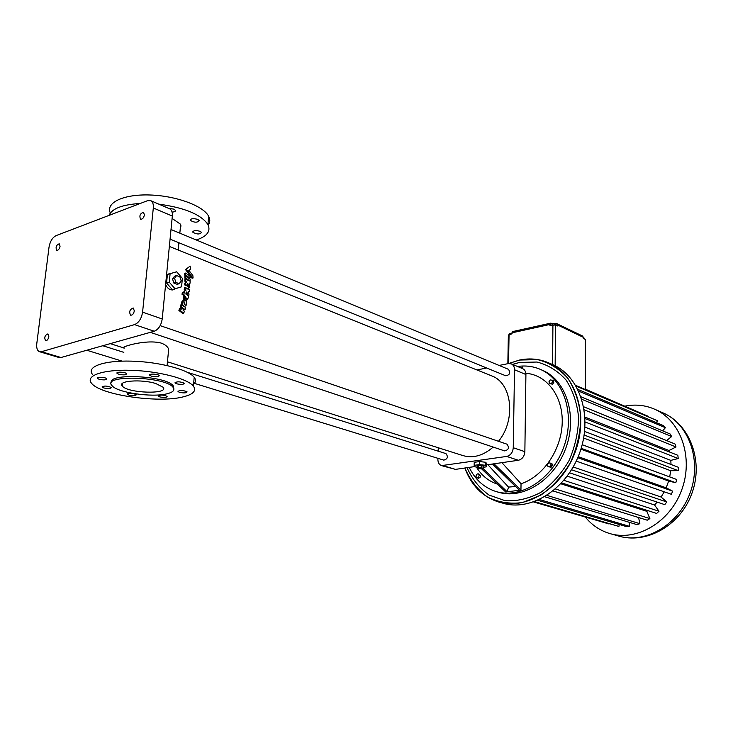 <?xml version="1.0" encoding="UTF-8"?>
<svg xmlns="http://www.w3.org/2000/svg" width="733" height="733" viewBox="0 0 733 733"><rect width="100%" height="100%" fill="white"/><g stroke="black" fill="none" stroke-linecap="round" stroke-linejoin="round"><path stroke-width="1.1" d="M522.519 368.589L522.739 368.681C524.801 369.725 525.854 371.668 525.909 374.508L524.865 451.675C524.407 456.384 522.235 459.252 518.359 460.278L486.611 464.869M499.136 365.455L508.345 363.586L511.35 363.889C513.421 364.942 514.474 366.894 514.52 369.762L513.256 447.726C512.788 452.481 510.599 455.385 506.705 456.43L441.477 465.611C439.104 464.64 437.913 462.505 437.885 459.224L437.913 458.317M474.892 466.564L455.45 469.377L441.697 465.675M483.459 467.26L486.565 466.811L486.639 463.787L485.787 462.285L479.565 461.552L474.242 462.331L474.159 465.363L475.066 466.857L477.247 467.113M483.047 468.543L507.209 491.797L519.413 490.249L492.466 464.026M519.413 490.249L520.943 490.056L494.015 463.797M515.574 486.52L508.51 487.088L507.209 491.797L505.697 491.99L481.737 468.955M469.184 467.388C475.002 479.355 483.698 487.317 495.261 491.284C519.734 499.549 551.537 480.152 563.43 448.019C575.607 416.005 564.593 380.015 540.917 369.624C533.542 366.326 525.744 365.281 517.525 366.491M476.368 467.003L477.22 468.36M478.466 465.492L478.411 467.773L477.22 468.378L482.232 468.955L483.432 468.35L483.487 466.078L478.466 465.492L477.275 466.106L477.22 468.378C482.396 476.193 489.186 481.462 497.579 484.192M520.338 367.673L522.702 367.141L520.256 367.636M522.702 367.141L522.684 368.653M501.903 462.651L521.035 483.734C542.979 476.752 561.377 449.961 562.202 423.161C563.201 396.324 546.836 374.82 525.836 373.271M521.035 483.734L520.943 490.056M549.548 383.57L552.59 384.193L553.8 382.406L553.241 380.537L550.199 379.914L548.999 381.701L549.548 383.57L551.308 383.652L552.517 381.866L551.958 379.996M477.064 477.843L478.402 478.246L480.051 477.504L480.546 475.442L478.063 473.71L476.423 474.462L475.919 476.523L477.064 477.843L478.704 477.101L479.199 475.03L478.063 473.71M547.991 466.527L551.06 467.297L552.38 465.602L551.931 463.568L548.87 462.798L547.551 464.493L547.991 466.527L549.75 466.857L551.069 465.162L550.63 463.128M508.51 487.088L487.83 464.695M476.954 369.963L486.63 367.993M438.151 451.143L438.27 447.762M490.918 375.571L492.072 376.029C512.129 383.46 516.16 419.954 498.513 441.284M493.172 447.075C483.02 455.871 472.721 458.638 462.294 455.385L167.463 361.8M506.833 444.125L506.943 444.171C509.499 447.643 508.711 449.879 504.57 450.887L150.302 332.351M445.847 453.562L445.939 453.599C448.367 456.842 447.652 459.023 443.813 460.132L193.677 383.139M508.381 369.285L508.482 369.331C510.718 372.868 509.792 375.012 505.715 375.763L170.065 239.141M479.565 461.552L479.492 464.594L474.159 465.363M485.787 462.285L485.722 465.318L479.492 464.594M486.565 466.811L485.722 465.318M497.249 491.87L497.496 491.935C521.96 500.199 553.717 480.848 565.583 448.788C577.732 416.848 566.719 380.922 543.052 370.541L541.275 369.78M520.283 367.645L521.209 367.444M553.8 382.406L552.517 381.866M552.59 384.193L551.308 383.652M480.546 475.442L479.199 475.03M480.051 477.504L478.704 477.101M552.38 465.602L551.069 465.162M551.06 467.297L549.75 466.857M174.811 289.306L172.64 289.947C169.479 289.929 167.133 288.096 165.612 284.441M166.538 275.003L169.405 273.583M185.476 290.167L183.965 291.487L183.791 292.559M184.24 289.562L185.083 289.306L185.312 287.336L184.469 287.593L184.24 289.562L185.211 290.241M187.529 288.848L188.372 288.591L189.645 289.471L189.407 291.45L188.399 291.624L188.986 294.226L188.748 295.564L187.336 294.565L187.538 293.392L186.686 293.649L186.539 294.501M186.09 292.366L186.686 293.649M182.013 294.272L182.865 294.015L183.204 292.137L182.352 292.394L182.013 294.272L183.589 295.399L184.45 295.142L184.908 300.182L184.368 300.127C181.61 302.518 181.702 304.635 184.643 306.467C187.025 305.102 187.391 303.169 185.742 300.667L186.045 300.787M183.497 300.383C181.811 301.052 181.17 302.482 181.582 304.671M183.598 306.733L184.404 306.531M183.589 295.399L183.855 300.246M190.323 277.01L192.211 278.238L193.072 277.972L192.88 275.645L189.297 270.88L188.344 271.815L191.093 275.544L191.185 276.744L190.323 277.01L190.223 275.81L191.093 275.544M189.297 270.88L187.465 272.099L190.223 275.81M190.122 266.079L185.541 269.625L187.144 271.677L188.024 271.393L190.717 268.984L190.122 266.079L185.541 269.625M188.601 277.789L190.067 277.926L189.957 275.956L185.486 273.07L184.615 273.345L184.771 275.306L186.384 276.671M189.865 281.005L185.751 278.018L185.696 276.213L184.835 276.488L184.899 278.283L188.244 280.492M186.997 284.065L187.575 286.42L189.032 287.418L189.874 287.153L189.105 283.259L190.104 283.14L190.131 281.188L185.761 278.998L185.733 280.996L184.89 281.261L185.916 281.948M186.182 281.857L184.817 283.13L184.716 284.899L186.054 285.815L186.897 285.558L187.428 283.689L188.491 285.027L188.418 286.154L187.575 286.42M185.761 278.998L184.908 279.264L184.89 281.261M183.424 309.326L185.028 309.592L185.687 307.603L181.72 304.626L181.088 306.605L180.181 306.87L181.592 307.942L181.298 308.804M183.699 313.165L179.823 310.178L180.529 308.217L179.622 308.483L178.898 310.444L182.755 313.44L183.699 313.165L184.441 311.204L183.113 310.187L183.69 308.575L185.028 309.592M181.72 304.626L180.822 304.891L180.181 306.87M168.169 354.433L168.682 349.11C167.61 346.507 165.062 344.483 161.031 343.035C145.235 338.893 117.811 347.818 124.298 348.056M467.031 467.7C472.235 479.199 479.584 488.315 489.067 495.068L505.193 500.721C517.04 501.409 528.86 498.66 540.652 492.475C551.885 484.394 561.313 473.82 568.936 460.764C575.057 446.773 578.282 432.378 578.621 417.572C577.155 403.242 572.977 390.726 566.068 380.015C557.859 370.898 548.156 364.906 536.959 362.038L519.67 362.423L512.532 364.383M172.099 218.425L180.684 224.325L180.281 228.485M169.47 208.722L169.689 208.813C171.724 209.931 172.603 212.341 172.337 216.052L162.213 318.974C161.168 325.342 158.511 329.429 154.242 331.243L60.995 357.512L58.997 357.502L39.701 351.767M177.707 287.996L173.501 289.251L181.573 286.814L175.04 288.765L169.268 282.196L170.102 273.675L176.671 271.796L182.37 278.357L181.573 286.814M171.302 288.435L167.6 284.221L172.328 289.608L175.04 288.765M166.712 281.527L167.252 276.057L166.565 283.048L169.268 282.196M168.654 274.142L172.585 272.96M185.083 289.306L186.118 290.03L183.965 291.487M188.253 295.72L188.748 295.564M186.842 294.712L187.336 294.565M188.152 297.937L188.665 296.013L185.816 293.988L186.567 292.027L187.538 293.392M186.274 300.722L188.289 297.891M183.204 292.137L184.505 293.063L184.808 291.221M187.465 272.099L188.344 271.815M188.024 271.393L186.429 269.341M190.131 280.922L190.113 279.117L188.61 278.128L188.564 276.937L190.067 277.926M184.899 278.283L185.751 278.018M185.696 276.213L187.281 277.257L187.227 276.066L185.632 275.031L185.486 273.07M186.365 276.341L187.227 276.066M184.771 275.306L185.632 275.031M187.648 285.284L188.491 285.027M184.716 284.899L185.559 284.642L185.66 282.865L184.817 283.13M185.733 280.996L186.842 281.738L185.66 282.865M178.898 310.444L179.823 310.178M180.529 308.217L181.94 309.289L182.499 307.677L181.088 306.605M181.592 307.942L182.499 307.677M481.581 465.482L481.526 467.755L478.411 467.773M483.432 468.35L481.526 467.755M158.768 204.131C184.661 207.696 201.044 214.476 207.906 224.481C210.939 230.977 207.366 236.053 197.168 239.691L196.288 239.975M109.006 215.41C111.993 208.548 122.402 204.571 140.232 203.472M200.072 231.307L201.52 232.361C199.843 234.542 196.957 234.496 192.852 232.233C193.237 230.446 195.647 230.144 200.072 231.307M168.627 208.364L173.785 209.107L175.352 210.27C175.709 211.361 174.619 211.965 172.081 212.066M197.708 219.396L199.193 220.496C197.498 222.777 194.547 222.74 190.333 220.376C190.708 218.507 193.164 218.177 197.708 219.396M142.578 312.157C141.496 318.608 138.821 322.767 134.551 324.618L41.479 351.703L39.5 351.703C37.264 350.695 36.357 348.047 36.769 343.759L49.038 247.076C50.091 241.359 52.428 237.547 56.047 235.641L147.525 200.686L150.723 200.677C152.748 201.795 153.609 204.223 153.316 207.98L142.578 312.157L162.213 318.974M144.41 214.879C143.714 217.93 142.44 219.378 140.599 219.213C139.114 215.786 140.076 213.486 143.494 212.304L144.41 214.879M60.06 246.27C59.419 249.046 58.31 250.393 56.743 250.31C55.396 247.232 56.23 245.051 59.245 243.768L60.06 246.27M134.322 310.865C133.672 313.861 132.435 315.309 130.611 315.19C128.861 311.772 129.741 309.372 133.241 307.997L134.322 310.865M48.836 336.649C48.231 339.379 47.15 340.726 45.593 340.68C44.035 337.601 44.805 335.338 47.883 333.891L48.836 336.649M173.501 289.251L172.328 289.608M167.6 284.221L166.565 283.048M167.252 276.057L167.399 274.536L170.102 273.675M184.45 295.142L182.865 294.015M185.312 287.336L188.28 289.388L188.372 288.591M186.439 299.073L185.678 296.673L186.439 299.073M185.037 304.433L184.404 302.005L185.037 304.433M193.072 277.972L191.185 276.744M186.897 285.558L185.559 284.642M189.874 287.153L188.418 286.154M188.079 280.547L188.821 280.318M92.651 374.563C85.843 366.866 103.481 360.343 131.326 361.131C159.098 361.818 188.482 369.615 194.199 377.303C196.398 380.216 195.784 382.791 192.358 385.045M110.326 213.001C105.47 202.684 123.474 194.043 149.935 194.987C176.332 195.803 203.472 205.946 208.648 216.272C210.289 219.451 210.151 222.401 208.227 225.123M185.77 299.119L185.183 297.002M184.349 304.497L183.882 302.326M182.709 396.984C157.989 403.278 100.513 395.023 91.652 383.386C84.817 375.846 102.464 369.478 130.373 370.275C158.2 370.971 187.657 378.622 193.402 386.154C196.737 390.872 193.173 394.482 182.709 396.984M159.831 396.919C164.375 397.772 166.803 397.588 167.133 396.361C162.873 394.721 159.913 394.647 158.255 396.141L159.831 396.919M179.567 392.357C184.175 393.236 186.658 393.035 187.007 391.761C182.691 390.084 179.695 390.02 178.018 391.569L179.567 392.357M176.635 383.808C181.372 384.733 183.901 384.523 184.24 383.185C179.796 381.435 176.735 381.371 175.05 383.002L176.635 383.808M151.493 376.185C156.331 377.138 158.896 376.918 159.189 375.543C157.98 373.793 148.121 373.564 149.807 375.323L151.493 376.185M99.193 379.309C103.976 380.235 106.477 380.042 106.716 378.732C105.488 377.028 95.693 376.698 97.388 378.42L99.193 379.309M103.921 387.995C108.576 388.884 111.031 388.701 111.279 387.455C106.844 385.714 103.802 385.613 102.162 387.143L103.921 387.995M129.008 395.151C133.562 396.012 135.99 395.829 136.274 394.62C131.967 392.952 128.99 392.861 127.34 394.345L129.008 395.151M118.865 374.27C123.721 375.223 126.278 375.021 126.525 373.647C125.288 371.897 115.365 371.604 117.088 373.381L118.865 374.27M499.961 502.343L502.068 502.939C529.849 512.083 565.839 490.212 579.272 453.901C593.034 417.718 580.518 377.074 553.791 365.098L551.784 364.219M181.198 225.993L180.51 226.176M176.571 275.562L174.536 276.204L172.539 279.007L173.868 283.075L177.184 284.322L179.219 283.689L175.911 282.434L174.573 278.366L176.571 275.562L179.878 276.827L181.198 280.876L179.219 283.689M111.416 382.754C107.192 372.731 166.812 375.782 173.245 385.888L173.849 388.728M173.868 283.075L175.911 282.434M172.539 279.007L174.573 278.366M166.904 393.813C152.097 397.671 117.143 392.622 112.057 385.695C100.833 374.6 165.75 376.341 173.107 387.363C175.132 390.139 173.061 392.292 166.904 393.813M609.013 523.958L533.661 501.958M534.586 501.629L618.918 526.45L533.899 501.876M618.918 526.45L619.266 524.471M539.497 499.558L629.372 526.331L626.495 526.615L537.839 500.309M629.372 526.331L629.335 522.327M546.946 495.407L639.854 523.674L637.023 524.645L544.747 496.763M639.854 523.674L638.608 517.525M555.449 488.984L649.887 518.579L647.221 520.201L553.094 490.963M649.887 518.579L646.799 511.313L560.846 483.78M646.799 511.313L647.825 510.608M563.906 480.344L658.994 511.231L656.631 513.439L561.652 482.91M658.994 511.231L654.542 504.982L567.223 476.148M654.542 504.982L657.189 502.123M571.529 469.771L666.737 501.968L664.785 504.661L569.568 472.822M666.737 501.968L661.102 497.029L573.169 466.985M661.102 497.029L664.245 491.816M577.751 457.704L672.729 491.211L671.281 494.271L576.22 461.121M672.729 491.211L666.178 487.821L578.19 456.668M666.178 487.821L668.643 481.04L580.893 449.21M668.643 481.04L675.817 482.745L581.177 448.312M675.817 482.745L676.678 479.474L582.194 444.711M669.705 476.908L670.704 470.723L583.67 438.05M670.704 470.723L678.162 470.641L584.174 435.045M678.162 470.641L678.41 467.306L584.641 431.435M671.007 464.475L670.814 460.379L584.998 427.147M670.814 460.379L678.227 458.528L585.145 421.988M678.227 458.528L677.842 455.303L585.071 418.552M669.385 451.949L668.991 450.502L584.998 417.104M668.991 450.502L676.009 446.993L584.228 409.829M676.009 446.993L675.029 444.015L583.697 406.769M666.572 440.57L671.648 436.556L581.819 399.302M671.648 436.556L670.118 433.963L581.003 396.81M662.65 430.857L665.381 427.696L578.704 391.129M665.381 427.696L663.374 425.598L577.888 389.415M656.401 422.648L657.501 420.769L576.111 386.108M657.501 420.769L575.689 385.384M155.762 383.524L162.992 387.171C169.928 394.546 127.679 393.392 122.301 386.062C116.877 380.83 141.377 378.906 155.762 383.524M507.85 363.687L508.354 334.999L511.918 333.845L512.688 331.573L550.483 323.198M555.156 365.758L555.44 324.976L549.915 325.47L549.924 324.453L511.936 332.846M585.392 517.159C591.751 524.929 599.612 530.307 608.958 533.294C635.786 542.017 669.531 522.895 681.534 490.441C693.839 458.098 681.159 421.099 655.394 409.545C646.314 405.431 636.775 404.185 626.779 405.807L625.084 406.119M648.302 416.353L585.52 389.232M555.44 324.976L557.483 325.956L557.483 324.93L583.312 337.317L583.312 338.316L585.511 339.608M553.873 323.748L550.648 323.161L549.924 324.453M557.483 324.93L556.805 323.638L554.157 323.748M583.312 337.317L582.579 336.035M509.838 334.303L509.856 333.323L511.927 333.304M509.582 334.358L509.856 333.323M511.368 333.964L511.387 333.158M555.339 324.93L555.339 324.096L554.084 323.729L554.075 324.719M552.49 324.911L552.499 323.904L554.084 323.729M552.169 324.976L552.499 323.904M583.908 338.6L583.908 337.785L584.366 338.82M583.312 337.739L583.908 337.785M506.705 456.43L518.359 460.278M443.547 465.776L455.45 469.377M513.256 447.726L524.865 451.675M514.52 369.762L525.909 374.508M464.887 468.011C470.11 480.078 477.595 489.726 487.326 496.937C498.092 502.325 509.783 504.203 522.4 502.572L540.853 495.114C552.6 486.849 562.495 475.955 570.512 462.431C576.981 447.909 580.417 432.937 580.838 417.517C579.382 402.582 575.075 389.525 567.919 378.365C559.389 368.855 549.31 362.606 537.674 359.628L519.706 360.04L508.592 363.541M134.551 324.618L154.242 331.243M41.479 351.703L60.995 357.512M153.316 207.98L172.337 216.052M497.67 501.693C482.103 496.351 471.172 485.127 464.859 468.011C471.172 485.127 482.103 496.351 497.67 501.693C525.488 510.846 561.551 488.865 575.057 452.398C588.874 416.051 576.367 375.259 549.613 363.275C540.194 358.987 530.225 357.896 519.734 360.004L508.5 363.559M508.555 363.522L509.059 334.477M552.618 364.585L552.911 324.811M585.246 339.242L585.246 389.461M550.95 325.25L550.959 323.235M611.166 533.926L617.763 535.796C644.49 544.472 678.034 525.579 689.918 493.437C702.113 461.414 689.432 424.709 663.768 413.21L661.835 412.367M555.99 325.241L555.999 323.555M543.052 370.541L540.917 369.624M511.35 363.889L522.739 368.681M110.243 343.64L124.289 348.102M169.35 246.444L492.072 376.029M160.161 325.635L506.943 444.171M86.787 350.246L122.173 361.14M102.794 345.738L123.84 352.353M187.474 372.355L445.939 453.599M171.009 229.502L508.482 369.331M178.22 250.008L178.916 242.742M179.832 233.158L180.684 224.325M174.674 289.315L172.64 289.947M184.643 306.467L183.754 306.724M167.106 365.52L168.682 349.11M150.723 200.677L169.689 208.813M508.473 363.559L519.724 359.995C530.225 357.896 540.184 358.987 549.613 363.275L553.791 365.098M207.906 224.481L208.648 216.272M192.852 232.233L192.935 231.408M190.333 220.376L190.415 219.497M193.402 386.154L194.199 377.303M158.31 395.563L158.255 396.141M178.073 390.982L178.018 391.569M175.105 382.369L175.05 383.002M149.88 374.645L149.807 375.323M97.462 377.761L97.388 378.42M102.226 386.529L102.162 387.143M127.395 393.758L127.34 394.345M117.161 372.694L117.088 373.381M173.107 387.363L173.245 385.888M585.52 389.58L585.511 339.471M122.301 386.062L122.594 383.267M617.763 535.796C646.039 544.784 679.995 525.717 691.659 494.033C703.717 462.496 690.825 425.442 663.768 413.21L655.394 409.545M582.625 336.053L556.805 323.638"/></g></svg>
